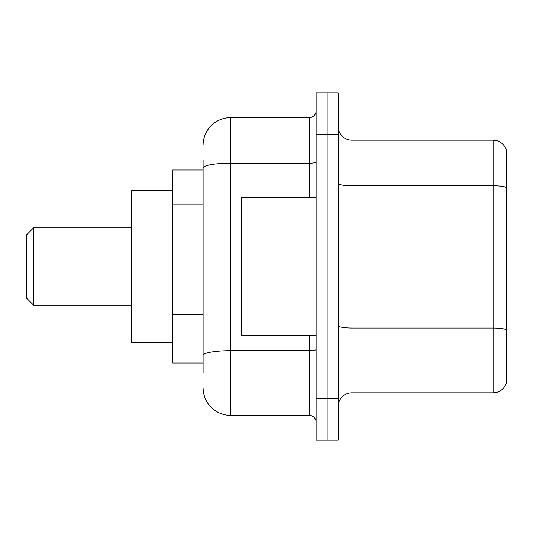 <?xml version="1.0" encoding="UTF-8"?>
<svg xmlns="http://www.w3.org/2000/svg" width="533" height="533" viewBox="0 0 533 533"><rect width="100%" height="100%" fill="white"/><g stroke="black" fill="none" stroke-linecap="round" stroke-linejoin="round"><path stroke-width="0.8" d="M203.093 194.532L203.093 160.36L203.093 170.007L172.765 170.007L172.765 362.993L203.093 362.993M203.093 372.64L203.093 160.36M316.122 398.831L316.122 440.185L327.149 440.185L327.149 398.831L327.149 440.185L338.182 440.185L338.182 398.831L327.149 398.831L327.149 134.169L327.149 398.831L316.122 398.831L316.122 134.169L327.149 134.169L327.149 92.815L327.149 134.169L338.182 134.169L338.182 398.831M338.182 134.169L338.182 92.815L316.122 92.815L316.122 134.169M203.093 145.196A27.569 27.569 0 0 1 230.662 117.626L230.662 415.374L309.233 415.374L309.233 335.424M230.662 117.626L309.233 117.626A6.889 6.889 0 0 0 316.122 110.737M203.093 360.235L203.093 324.104M316.122 422.263A6.889 6.889 0 0 0 309.233 415.374M230.662 415.374A27.569 27.569 0 0 1 203.093 387.804M338.182 406.552A13.785 13.785 0 0 1 351.967 392.768L493.118 392.768L493.118 140.232L351.967 140.232A13.785 13.785 0 0 1 338.182 126.448A13.785 13.785 0 0 0 351.967 140.232L351.967 392.768M506.35 150.159A13.785 13.785 0 0 0 493.118 140.232A13.785 13.785 0 0 1 506.35 150.159L506.35 382.841A13.785 13.785 0 0 1 493.118 392.768M33.539 305.096L33.539 227.904L26.65 234.793L26.65 298.207L33.539 305.096L131.411 305.096M172.765 190.687L131.411 190.687L131.411 342.313L172.765 342.313M316.122 197.576L241.689 197.576L241.689 335.424L316.122 335.424M203.093 204.179L172.765 204.179M203.093 314.457L172.765 314.457M316.122 349.461A6.889 1.199 0 0 1 309.233 350.661L230.662 350.661A27.569 4.79 180 0 0 203.093 355.444M203.093 167.975A27.569 4.79 180 0 1 230.662 163.191L309.233 163.191L309.233 117.626M309.233 197.576L309.233 163.191A6.889 1.199 0 0 0 316.122 161.992M506.35 187.523A13.785 2.392 180 0 0 493.118 185.797L351.967 185.797A13.785 2.392 0 0 1 338.182 183.405M506.35 329.774A13.785 2.392 180 0 0 493.118 328.055L351.967 328.055A13.785 2.392 -0 0 1 338.182 325.663M33.539 227.904L131.411 227.904"/></g></svg>
